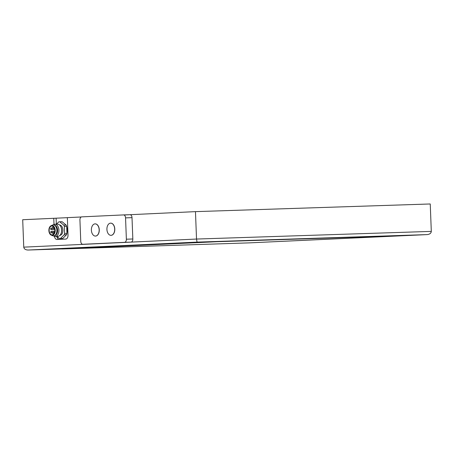 <?xml version="1.0" encoding="UTF-8"?>
<svg xmlns="http://www.w3.org/2000/svg" width="454" height="454" viewBox="0 0 454 454"><rect width="100%" height="100%" fill="white"/><g stroke="black" fill="none" stroke-linecap="round" stroke-linejoin="round"><path stroke-width="0.68" d="M427.174 234.599L253.69 242.669L427.174 234.599C429.745 234.298 431.118 233.231 431.3 231.387L430.244 203.971L195.47 211.632L123.97 214.986M81.289 216.984L67.345 217.636L68.021 235.155A3.814 2.429 88.1 0 1 65.739 239.076L57.005 239.485A3.814 2.429 88.1 0 1 56.983 239.485A3.814 2.429 88.1 0 1 54.48 236.341M67.351 217.67L22.7 219.73L23.756 247.146C24.079 248.974 25.532 249.933 28.12 250.029L61.96 248.923L28.12 250.029M195.47 211.632L196.52 239.048L197.042 242.113L28.159 250.029M53.998 224.418L53.759 218.278M405.082 235.569L217.25 241.551L61.96 248.979L217.256 241.698L405.082 235.569L249.785 242.85L61.96 248.979M56.109 218.198L56.336 224.197M56.846 236.403A3.814 2.429 -91.9 0 0 59.031 239.389M56.444 224.191L58.793 221.87A8.382 5.346 88.1 0 1 59.338 221.807L61.687 221.734A8.382 5.346 88.1 0 1 62.141 221.745L66.125 225.059A8.382 5.346 88.1 0 1 66.681 226.393L66.948 233.373A8.382 5.346 88.1 0 1 66.5 234.758L62.783 238.429A8.382 5.346 88.1 0 1 62.232 238.492L59.888 238.566A8.382 5.346 88.1 0 1 59.434 238.554L56.818 236.381M66.125 225.059L63.781 225.133A8.382 5.346 88.1 0 1 64.332 226.472L66.681 226.393M63.781 225.133L59.792 221.824L62.141 221.745M59.338 221.807A8.382 5.346 88.1 0 1 59.792 221.824M62.783 238.429L60.433 238.503A8.382 5.346 88.1 0 1 59.888 238.566M60.433 238.503L64.15 234.837L66.5 234.758M66.948 233.373L64.599 233.452A8.382 5.346 88.1 0 1 64.15 234.837M64.599 233.452L64.332 226.472M59.622 225.008A5.181 3.303 88.1 0 1 62.913 230.082A5.181 3.303 88.1 0 1 59.956 235.354M53.163 224.912A6.095 3.887 88.1 0 1 54.838 224.242L57.533 224.157A6.095 3.887 88.1 0 1 60.836 226.722L61.074 227.227A5.181 3.303 88.1 0 1 61.267 233.05L61.057 233.566A6.095 3.887 88.1 0 1 57.936 236.341L55.235 236.432A6.095 3.887 88.1 0 1 53.521 235.876M60.836 226.722A6.095 3.887 88.1 0 1 61.057 233.566M54.838 224.242A6.095 3.887 88.1 0 1 58.918 230.212A6.095 3.887 88.1 0 1 55.235 236.432M54.996 225.32A5.181 3.303 88.1 0 1 57.63 230.252A5.181 3.303 88.1 0 1 55.326 235.348M53.39 224.906A5.488 3.496 88.1 0 1 53.566 224.895A5.488 3.496 88.1 0 1 57.238 230.263A5.488 3.496 88.1 0 1 53.924 235.864A5.488 3.496 88.1 0 1 53.748 235.864M51.347 225.638L52.17 225.195A5.488 3.496 88.1 0 1 53.214 224.906A5.488 3.496 88.1 0 1 56.886 230.274A5.488 3.496 88.1 0 1 53.572 235.876A5.488 3.496 88.1 0 1 52.511 235.654L51.66 235.268M51.881 225.559A4.88 3.11 88.1 0 1 51.943 225.559A4.88 3.11 88.1 0 1 55.206 230.331A4.88 3.11 88.1 0 1 52.261 235.308A4.88 3.11 88.1 0 1 52.199 235.308M48.879 230.581A4.88 3.11 88.1 0 1 51.824 225.564A4.88 3.11 88.1 0 1 55.093 230.337A4.88 3.11 88.1 0 1 52.142 235.314A4.88 3.11 88.1 0 1 48.879 230.581M54.798 230.303A4.421 2.82 88.1 0 1 52.125 234.854A4.421 2.82 88.1 0 1 49.168 230.53A4.421 2.82 88.1 0 1 51.841 226.018A4.421 2.82 88.1 0 1 54.798 230.303M82.815 244.286L124.549 242.334A3.047 1.941 -91.9 0 0 126.371 239.196L125.554 217.869A3.047 1.941 -91.9 0 0 123.511 214.912L129.952 214.702A3.047 1.941 88.1 0 1 129.969 214.702A3.047 1.941 88.1 0 1 132.012 217.659L132.829 238.986A3.047 1.941 88.1 0 1 131.007 242.124L89.268 244.076A3.047 1.941 88.1 0 1 89.251 244.076A3.047 1.941 88.1 0 1 89.234 244.076L82.793 244.286A3.047 1.941 -91.9 0 0 82.815 244.286L89.268 244.076M82.793 244.286A3.047 1.941 -91.9 0 1 80.755 241.335L79.932 220.008A3.047 1.941 -91.9 0 1 81.76 216.87L123.494 214.912A3.047 1.941 -91.9 0 1 123.511 214.912L129.969 214.702M111.06 235.331A6.095 3.887 -91.9 0 0 111.117 235.331A6.095 3.887 -91.9 0 0 111.151 235.331A6.095 3.887 -91.9 0 0 114.8 229.083A6.095 3.887 -91.9 0 0 110.719 223.141A6.095 3.887 -91.9 0 0 110.662 223.147M95.527 236.063A6.095 3.887 -91.9 0 0 95.59 236.057A6.095 3.887 -91.9 0 0 95.624 236.057A6.095 3.887 -91.9 0 0 99.273 229.809A6.095 3.887 -91.9 0 0 95.192 223.873A6.095 3.887 -91.9 0 0 95.13 223.873M111.037 235.337A6.095 3.887 88.1 0 1 110.997 235.337A6.095 3.887 88.1 0 1 106.917 229.366A6.095 3.887 88.1 0 1 110.6 223.147A6.095 3.887 88.1 0 1 114.686 229.088A6.095 3.887 88.1 0 1 111.037 235.337M95.505 236.063A6.095 3.887 88.1 0 1 95.471 236.063A6.095 3.887 88.1 0 1 91.385 230.099A6.095 3.887 88.1 0 1 95.073 223.873A6.095 3.887 88.1 0 1 99.154 229.815A6.095 3.887 88.1 0 1 95.505 236.063M431.3 231.387L196.52 239.048L23.756 247.146M427.129 234.605L197.042 242.113M53.22 228.561A0.76 0.488 -91.9 0 0 53.163 227.034L53.163 227.034A0.76 0.76 0 0 0 52.426 227.823A0.76 0.76 0 0 0 53.214 228.561A0.76 0.488 -91.9 0 0 53.22 228.561M51.359 229.599A0.76 0.488 -91.9 0 0 51.302 228.078A0.76 0.76 0 0 0 50.57 228.861A0.76 0.76 0 0 0 51.359 229.599L54.718 229.491M51.484 232.874A0.76 0.488 -91.9 0 0 51.433 231.353L51.433 231.353A0.76 0.76 0 0 0 50.7 232.136A0.76 0.76 0 0 0 51.484 232.874L52.641 232.84M53.419 233.736A0.76 0.488 -91.9 0 0 53.362 232.215L53.362 232.215A0.76 0.76 0 0 0 52.63 233.004A0.76 0.76 0 0 0 53.413 233.736A0.76 0.488 -91.9 0 0 53.419 233.736M125.554 217.869L132.012 217.659M126.371 239.196L132.829 238.986M124.549 242.334L131.007 242.124M64.32 223.555L65.597 224.622M66.624 226.24L67.459 229.809L66.869 233.668M66.091 235.161L64.723 236.511M53.572 235.876L53.924 235.864M53.214 224.906L53.566 224.895M53.703 227.017L53.163 227.034M54.486 228.521L53.214 228.561M52.465 228.039L51.308 228.078M54.769 231.245L51.433 231.353M54.611 232.176L53.362 232.215M53.93 233.719L53.413 233.736"/></g></svg>
